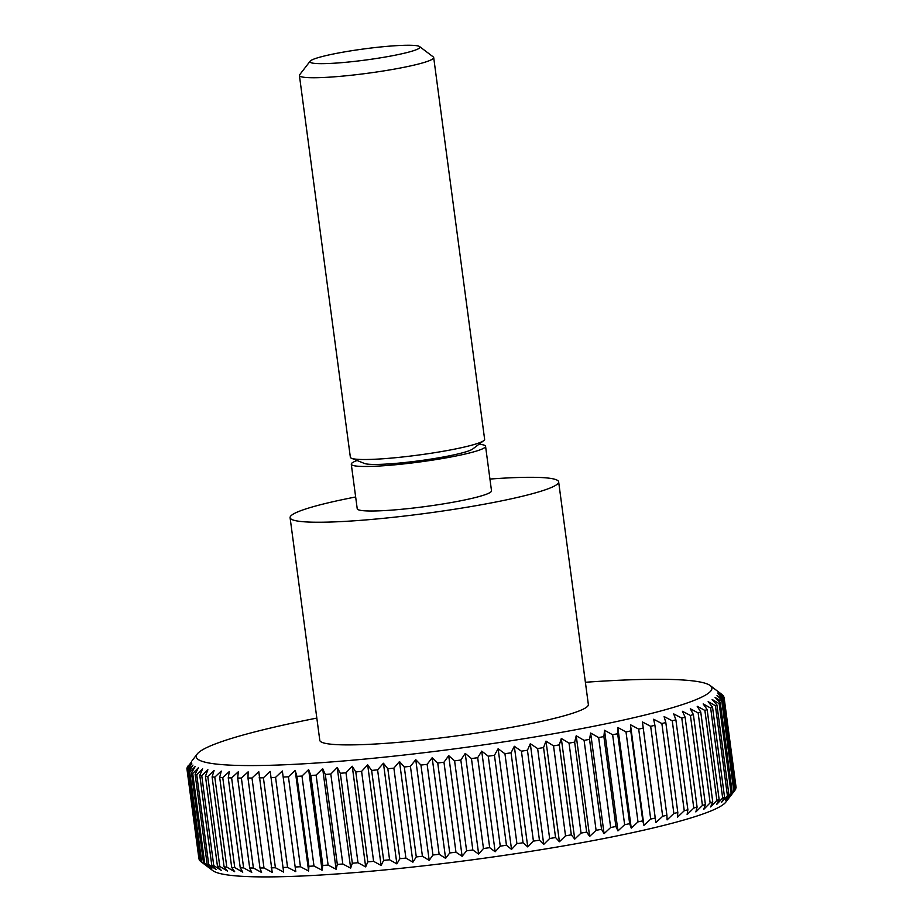 <?xml version="1.0" encoding="UTF-8"?>
<svg xmlns="http://www.w3.org/2000/svg" width="923" height="923" viewBox="0 0 923 923"><rect width="100%" height="100%" fill="white"/><g stroke="black" fill="none" stroke-linecap="round" stroke-linejoin="round"><path stroke-width="1.38" d="M489.94 479.06A135.473 13.695 172.4 0 1 558.646 481.852A135.473 13.695 172.4 0 1 364.389 520.041A135.473 13.695 172.4 0 1 290.087 517.688A135.473 13.695 172.4 0 1 355.655 496.978M558.646 481.852L588.355 704.503A135.473 13.695 172.4 0 1 394.098 742.703A135.473 13.695 172.4 0 1 319.796 740.338L290.087 517.688M478.979 444.263A67.737 6.842 172.4 0 1 485.567 446.282A67.737 6.842 172.4 0 1 388.433 465.377A67.737 6.842 172.4 0 1 351.282 464.2A67.737 6.842 172.4 0 1 357.109 460.519M485.567 446.282L491.509 490.805A67.737 6.842 172.4 0 1 394.375 509.911A67.737 6.842 172.4 0 1 357.224 508.723L351.282 464.2M419.619 46.588L433.256 56.914A67.737 6.842 172.4 0 1 433.695 57.549L484.633 439.325A67.737 6.842 172.4 0 1 483.744 440.652A67.737 6.842 172.4 0 1 387.51 458.419A67.737 6.842 172.4 0 1 351.559 458.293A67.737 6.842 172.4 0 1 350.359 457.243L299.41 75.467A67.737 6.842 172.4 0 1 299.675 74.728L310.128 61.195A55.518 5.607 172.4 0 1 389.529 46.15A55.518 5.607 172.4 0 1 419.619 46.588A55.518 5.607 172.4 0 1 396.544 54.919A55.518 5.607 172.4 0 1 340.368 62.764A55.518 5.607 172.4 0 1 310.128 61.195M483.744 440.652L472.726 448.993A55.518 5.607 172.4 0 1 393.844 463.542A55.518 5.607 172.4 0 1 364.389 463.438L351.559 458.293M433.695 57.549A67.737 6.842 172.4 0 1 336.56 76.644A67.737 6.842 172.4 0 1 299.41 75.467M585.39 682.27A260.101 26.282 172.4 0 1 710.202 685.558L723.17 695.492A270.935 27.378 172.4 0 1 723.609 696.069L717.794 691.962L724.036 697.107A270.935 27.378 172.4 0 1 724.059 697.28L736.058 787.227A270.935 27.378 172.4 0 1 736.081 787.688L735.746 788.161M730.451 796.111L734.581 790.711L722.582 700.765L717.021 695.469L723.494 699.553A270.935 27.378 172.4 0 0 723.84 698.861L735.839 788.819A270.935 27.378 172.4 0 1 735.493 789.5L734.581 790.711A270.935 27.378 172.4 0 1 733.854 791.449L728.512 798.049L732.274 792.742A270.935 27.378 172.4 0 1 731.154 793.515L725.559 800.114L728.928 794.876A270.935 27.378 172.4 0 1 727.416 795.707L721.578 802.295L724.543 797.137A270.935 27.378 172.4 0 1 722.663 797.991L716.594 804.568L719.144 799.491A270.935 27.378 172.4 0 1 716.894 800.391L710.629 806.944L712.752 801.937A270.935 27.378 172.4 0 1 710.133 802.872L703.718 809.402L705.391 804.475A270.935 27.378 172.4 0 1 702.426 805.433L695.873 811.928L697.084 807.083A270.935 27.378 172.4 0 1 693.784 808.063L687.127 814.536L687.877 809.748A270.935 27.378 172.4 0 1 684.255 810.752L677.517 817.19L677.805 812.471A270.935 27.378 172.4 0 1 673.871 813.486L667.087 819.878L666.902 815.24A270.935 27.378 172.4 0 1 662.668 816.267L655.861 822.612L655.215 818.032A270.935 27.378 172.4 0 1 650.703 819.07L643.908 825.37L642.777 820.847A270.935 27.378 172.4 0 1 638.012 821.885L631.251 828.127L629.659 823.674A270.935 27.378 172.4 0 1 624.64 824.712L617.949 830.896L615.895 826.489A270.935 27.378 172.4 0 1 610.657 827.527L604.069 833.654L601.542 829.304A270.935 27.378 172.4 0 1 596.096 830.331L589.635 836.388L586.659 832.085A270.935 27.378 172.4 0 1 581.04 833.1L574.741 839.099L571.314 834.83A270.935 27.378 172.4 0 1 565.534 835.834L559.419 841.753L555.554 837.53A270.935 27.378 172.4 0 1 549.635 838.511L543.728 844.36L539.447 840.172A270.935 27.378 172.4 0 1 533.425 841.13L527.748 846.91L523.053 842.745A270.935 27.378 172.4 0 1 516.938 843.68L511.527 849.391L506.45 845.249A270.935 27.378 172.4 0 1 500.266 846.149L495.143 851.779L489.686 847.66A270.935 27.378 172.4 0 1 483.467 848.525L478.656 854.075L472.83 849.979A270.935 27.378 172.4 0 1 466.6 850.798L462.111 856.279L455.962 852.183A270.935 27.378 172.4 0 1 449.732 852.967L445.601 858.355L439.14 854.271A270.935 27.378 172.4 0 1 432.945 855.021L429.183 860.328L422.422 856.244A270.935 27.378 172.4 0 1 416.285 856.936L412.916 862.174L405.889 858.078A270.935 27.378 172.4 0 1 399.832 858.725L396.867 863.882L389.587 859.786A270.935 27.378 172.4 0 1 383.645 860.374L381.095 865.451L373.607 861.344A270.935 27.378 172.4 0 1 367.792 861.874L365.67 866.882L357.986 862.74A270.935 27.378 172.4 0 1 352.321 863.224L350.659 868.151L337.23 767.509L340.322 773.266L352.321 863.224M730.924 795.499L725.766 802.179A260.101 26.282 172.4 0 1 353.763 872.685A260.101 26.282 172.4 0 1 212.798 870.62L200.926 861.632L188.915 771.686L192.953 765.109L187.831 770.74A270.935 27.378 172.4 0 1 187.392 770.151L199.391 860.109A270.935 27.378 172.4 0 0 199.829 860.686L187.831 770.74M710.202 685.558A260.101 26.282 172.4 0 1 602.108 724.59A260.101 26.282 172.4 0 1 338.914 761.348A260.101 26.282 172.4 0 1 197.234 753.999A260.101 26.282 172.4 0 1 316.82 718.094M357.986 862.74L345.987 772.793A270.935 27.378 172.4 0 1 340.322 773.266M345.987 772.793L352.251 766.24L355.782 771.928L367.792 861.874M373.607 861.344L361.608 771.386A270.935 27.378 172.4 0 1 355.782 771.928M361.608 771.386L367.666 764.809L371.646 770.428L383.645 860.374M389.587 859.786L377.588 769.828A270.935 27.378 172.4 0 1 371.646 770.428M377.588 769.828L383.437 763.24L387.833 768.778L399.832 858.725M405.889 858.078L393.879 768.132A270.935 27.378 172.4 0 1 387.833 768.778M393.879 768.132L399.486 761.533L404.286 766.99L416.285 856.936M422.422 856.244L410.423 766.298A270.935 27.378 172.4 0 1 404.286 766.99M410.423 766.298L415.754 759.687L420.946 765.063L432.945 855.021M439.14 854.271L427.13 764.325A270.935 27.378 172.4 0 1 420.946 765.063M427.13 764.325L432.172 757.725L437.733 763.021L449.732 852.967M455.962 852.183L443.963 762.225A270.935 27.378 172.4 0 1 437.733 763.021M443.963 762.225L448.693 755.637L454.601 760.852L466.6 850.798M472.83 849.979L460.831 760.021A270.935 27.378 172.4 0 1 454.601 760.852M460.831 760.021L465.227 753.433L471.457 758.579L483.467 848.525M489.686 847.66L477.687 757.702A270.935 27.378 172.4 0 1 471.457 758.579M477.687 757.702L481.714 751.137L488.267 756.202L500.266 846.149M506.45 845.249L494.451 755.302A270.935 27.378 172.4 0 1 488.267 756.202M494.451 755.302L498.108 748.749L504.939 753.733L516.938 843.68M523.053 842.745L511.054 752.799A270.935 27.378 172.4 0 1 504.939 753.733M511.054 752.799L514.319 746.269L521.414 751.184L533.425 841.13M539.447 840.172L527.448 750.226A270.935 27.378 172.4 0 1 521.414 751.184M527.448 750.226L530.298 743.73L537.636 748.565L549.635 838.511M555.554 837.53L543.555 747.584A270.935 27.378 172.4 0 1 537.636 748.565M543.555 747.584L545.989 741.111L553.535 745.876L565.534 835.834M571.314 834.83L559.315 744.873A270.935 27.378 172.4 0 1 553.535 745.876M559.315 744.873L561.311 738.458L569.041 743.153L581.04 833.1M586.659 832.085L574.66 742.127A270.935 27.378 172.4 0 1 569.041 743.153M574.66 742.127L576.217 735.746L584.097 740.384L596.096 830.331M601.542 829.304L589.543 739.346A270.935 27.378 172.4 0 1 584.097 740.384M589.543 739.346L590.639 733.012L598.646 737.581L610.657 827.527M615.895 826.489L603.884 736.542A270.935 27.378 172.4 0 1 598.646 737.581M603.884 736.542L604.519 730.255L612.641 734.766L624.64 824.712M629.659 823.674L617.649 733.716A270.935 27.378 172.4 0 1 612.641 734.766M617.649 733.716L617.822 727.486L626.002 731.939L638.012 821.885M642.777 820.847L630.778 730.901A270.935 27.378 172.4 0 1 626.002 731.939M630.778 730.901L630.478 724.728L638.693 729.124L650.703 819.07M655.215 818.032L643.204 728.085A270.935 27.378 172.4 0 1 638.693 729.124M643.204 728.085L642.431 721.971L650.669 726.32L662.668 816.267M666.902 815.24L654.903 725.282A270.935 27.378 172.4 0 1 650.669 726.32M654.903 725.282L653.657 719.236L661.872 723.54L673.871 813.486M677.805 812.471L665.806 722.524A270.935 27.378 172.4 0 1 661.872 723.54M665.806 722.524L664.087 716.548L672.256 720.805L684.255 810.752M687.877 809.748L675.878 719.802A270.935 27.378 172.4 0 1 672.256 720.805M675.878 719.802L673.698 713.894L681.785 718.106L693.784 808.063M697.084 807.083L685.085 717.125A270.935 27.378 172.4 0 1 681.785 718.106M685.085 717.125L682.443 711.298L690.427 715.475L702.426 805.433M705.391 804.475L693.381 714.529A270.935 27.378 172.4 0 1 690.427 715.475M693.381 714.529L690.289 708.76L698.134 712.914L710.133 802.872M712.752 801.937L700.742 711.991A270.935 27.378 172.4 0 1 698.134 712.914M700.742 711.991L697.2 706.303L704.884 710.433L716.894 800.391M719.144 799.491L707.133 709.545A270.935 27.378 172.4 0 1 704.884 710.433M707.133 709.545L703.164 703.926L710.652 708.045L722.663 797.991M724.543 797.137L712.533 707.18A270.935 27.378 172.4 0 1 710.652 708.045M712.533 707.18L708.149 701.653L715.417 705.749L727.416 795.707M728.928 794.876L716.917 704.93A270.935 27.378 172.4 0 1 715.417 705.749M716.917 704.93L712.129 699.472L719.155 703.568L731.154 793.515M732.274 792.742L720.275 702.784A270.935 27.378 172.4 0 1 719.155 703.568M720.275 702.784L715.094 697.407L721.855 701.492L733.854 791.449M722.582 700.765A270.935 27.378 172.4 0 1 721.855 701.492M723.84 698.861L717.932 693.646L724.082 697.742L736.081 787.688M720.102 693.046L722.098 694.65M188.419 765.467L187.507 766.667A270.935 27.378 172.4 0 0 187.161 767.359L191.638 761.89L186.919 768.478A270.935 27.378 172.4 0 0 186.942 768.94L198.941 858.898A270.935 27.378 172.4 0 0 198.964 859.071L186.965 769.113A270.935 27.378 172.4 0 1 186.942 768.94M186.965 769.113L191.776 763.563L187.392 770.151M189.757 772.205L195.157 766.505L191.499 773.059L203.51 863.005L208.586 867.147L201.756 862.163L189.757 772.205A270.935 27.378 172.4 0 1 188.915 771.686M192.722 773.52L198.399 767.74L195.134 774.27L207.133 864.228L211.817 868.381L204.721 863.478L192.722 773.52A270.935 27.378 172.4 0 1 191.499 773.059M196.726 774.674L202.633 768.824L199.783 775.32L211.782 865.278L216.063 869.466L208.736 864.632L196.726 774.674A270.935 27.378 172.4 0 1 195.134 774.27M201.756 775.666L207.883 769.747L205.448 776.208L217.447 866.166L221.301 870.389L213.755 865.624L201.756 775.666A270.935 27.378 172.4 0 1 199.783 775.32M207.79 776.497L214.09 770.509L212.094 776.924L224.093 866.882L227.519 871.139L219.789 866.443L207.79 776.497A270.935 27.378 172.4 0 1 205.448 776.208M214.794 777.143L221.255 771.086L219.697 777.466L231.708 867.424L234.684 871.727L226.793 867.101L214.794 777.143A270.935 27.378 172.4 0 1 212.094 776.924M222.755 777.628L229.342 771.501L228.246 777.835L240.245 867.793L242.772 872.143L234.754 867.585L222.755 777.628A270.935 27.378 172.4 0 1 219.697 777.466M231.627 777.927L238.319 771.755L237.684 778.031L249.683 867.989L251.748 872.385L243.626 867.885L231.627 777.927A270.935 27.378 172.4 0 1 228.246 777.835M241.388 778.054L248.149 771.824L247.975 778.043L259.974 868.001L261.567 872.454L253.387 868.012L241.388 778.054A270.935 27.378 172.4 0 1 237.684 778.031M251.991 778.008L258.786 771.709L272.216 872.35L263.99 867.955L251.991 778.008A270.935 27.378 172.4 0 1 247.975 778.043M263.401 777.777L270.208 771.432L283.638 872.073L275.4 867.735L263.401 777.777A270.935 27.378 172.4 0 1 259.086 777.881M275.562 777.374L282.357 770.982L295.787 871.624L287.561 867.332L275.562 777.374A270.935 27.378 172.4 0 1 270.981 777.547M288.438 776.797L295.187 770.37L296.894 776.347L308.905 866.293L308.605 871L300.436 866.755L288.438 776.797A270.935 27.378 172.4 0 1 283.603 777.028M301.971 776.047L308.64 769.574L310.82 775.482L322.819 865.439L322.069 870.216L313.982 865.993L301.971 776.047A270.935 27.378 172.4 0 1 296.894 776.347M316.116 775.124L322.669 768.628L325.311 774.455L337.322 864.413L336.099 869.258L328.115 865.082L316.116 775.124A270.935 27.378 172.4 0 1 310.82 775.482M350.659 868.151L342.814 863.997L330.803 774.039A270.935 27.378 172.4 0 1 325.311 774.455M330.803 774.039L337.23 767.509M187.254 768.017L187.161 767.359M200.902 861.528L199.829 860.686M201.756 862.163A270.935 27.378 172.4 0 1 200.926 861.632M204.721 863.478A270.935 27.378 172.4 0 1 203.51 863.005M208.736 864.632A270.935 27.378 172.4 0 1 207.133 864.228M213.755 865.624A270.935 27.378 172.4 0 1 211.782 865.278M219.789 866.443A270.935 27.378 172.4 0 1 217.447 866.166M226.793 867.101A270.935 27.378 172.4 0 1 224.093 866.882M234.754 867.585A270.935 27.378 172.4 0 1 231.708 867.424M243.626 867.885A270.935 27.378 172.4 0 1 240.245 867.793M253.387 868.012A270.935 27.378 172.4 0 1 249.683 867.989M263.99 867.955A270.935 27.378 172.4 0 1 259.974 868.001M275.4 867.735A270.935 27.378 172.4 0 1 271.097 867.839M287.561 867.332A270.935 27.378 172.4 0 1 282.98 867.493M295.787 871.624L282.357 770.982M300.436 866.755A270.935 27.378 172.4 0 1 295.602 866.985M308.605 871L295.187 770.37M313.982 865.993A270.935 27.378 172.4 0 1 308.905 866.293M322.069 870.216L308.64 769.574M328.115 865.082A270.935 27.378 172.4 0 1 322.819 865.439M336.099 869.258L322.669 768.628M342.814 863.997A270.935 27.378 172.4 0 1 337.322 864.413M365.67 866.882L352.251 766.24M381.095 865.451L367.666 764.809M396.867 863.882L383.437 763.24M412.916 862.174L399.486 761.533M429.183 860.328L415.754 759.687M445.601 858.355L432.172 757.725M462.111 856.279L448.693 755.637M478.656 854.075L465.227 753.433M495.143 851.779L481.714 751.137M511.527 849.391L498.108 748.749M527.748 846.91L514.319 746.269M543.728 844.36L530.298 743.73M559.419 841.753L545.989 741.111M574.741 839.099L561.311 738.458M589.635 836.388L576.217 735.746M604.069 833.654L590.639 733.012M617.949 830.896L604.519 730.255M631.251 828.127L617.822 727.486M643.908 825.37L630.478 724.728M655.861 822.612L642.431 721.971M723.494 699.553L735.493 789.5M723.609 696.069L723.713 696.842M197.234 753.999L192.076 760.667"/></g></svg>
